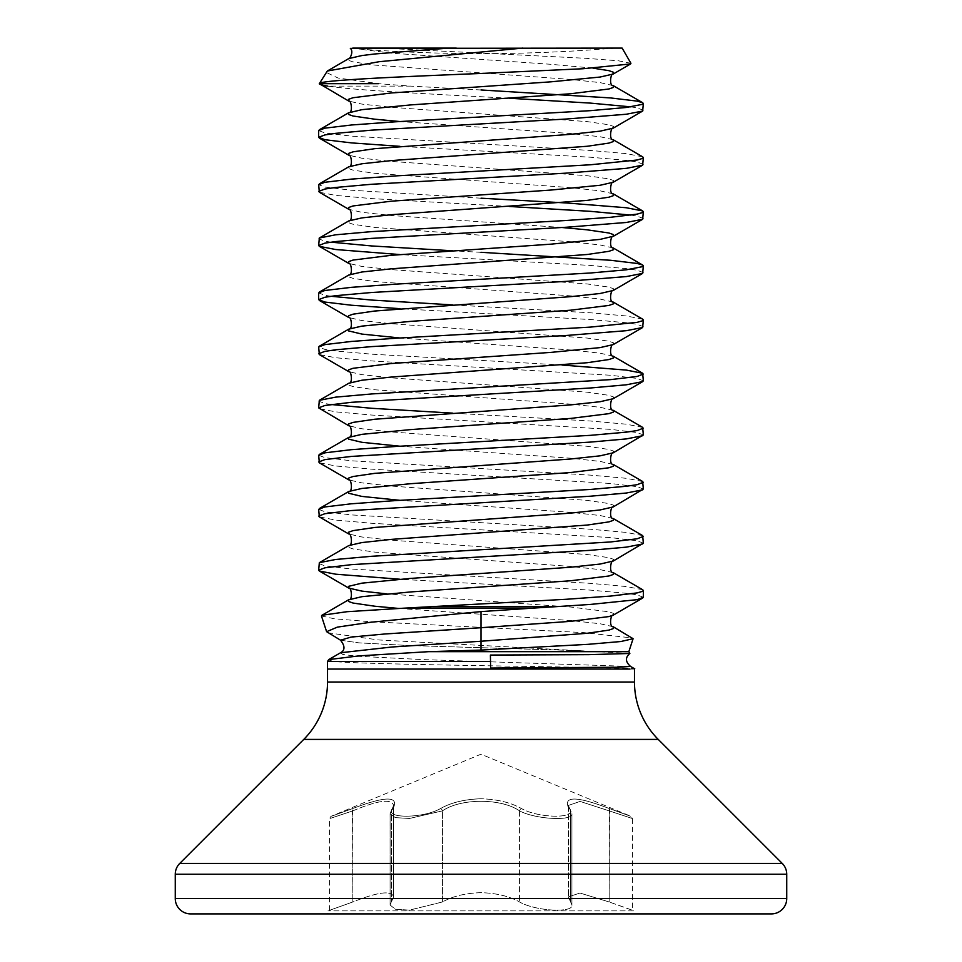 <?xml version="1.0" encoding="UTF-8"?>
<svg xmlns="http://www.w3.org/2000/svg" width="962" height="962" viewBox="0 0 962 962"><rect width="100%" height="100%" fill="white"/><g stroke="black" fill="none" stroke-linecap="round" stroke-linejoin="round"><path stroke-width="0.72" stroke-dasharray="4.81 3.61" d="M634.547 669.059L327.453 669.059M328.415 659.872L333.658 661.531C351.274 663.143 414.67 664.514 481 665.656C577.344 667.255 656.637 668.398 629.93 669.059M333.658 661.531L327.453 661.531M327.681 632.743L378.439 639.946L597.823 651.659L628.847 651.659M321.452 615.957L334.259 618.77L368.987 621.608L584.054 632.635L632.599 637.998M642.664 589.73L626.322 586.531L590.367 583.345L351.455 569.023L324.855 565.848L318.662 563.455M643.337 597.27L637.145 594.889L626.322 593.301L590.367 590.115L399.939 579.244M643.337 110.257L637.145 107.876L630.988 106.878M509.523 98.256L481 96.729C413.72 93.194 349.206 89.658 327.814 86.111L410.666 86.111L378.451 83.682L338.095 78.03L325.902 72.258M642.664 156.83L626.322 153.631L590.367 150.445L351.455 136.123L324.855 132.948L318.662 130.555M643.337 164.37L637.145 161.989L626.322 160.401L590.367 157.215L399.939 146.344M643.337 218.482L637.145 216.101L630.988 215.103M509.523 206.481L371.633 198.593L335.678 195.406L319.336 192.22M643.337 272.595L637.145 270.214L626.322 268.626L590.367 265.44L399.939 254.569M642.664 319.168L626.322 315.969L590.367 312.782L452.477 304.894M643.337 326.707L637.145 324.326L626.322 322.739L590.367 319.552L399.939 308.682M562.061 365.043L371.633 354.172L335.678 350.986L324.855 349.398L318.662 347.005M643.337 380.82L637.145 378.439L610.545 375.252L371.633 360.93L335.678 357.744L319.336 354.557M642.664 427.393L626.322 424.194L590.367 421.007L452.477 413.119M643.337 434.932L637.145 432.551L610.545 429.365L371.633 415.043L335.678 411.856L319.336 408.67M642.664 481.505L626.322 478.306L590.367 475.12L351.455 460.798L324.855 457.623L318.662 455.23M643.337 489.045L637.145 486.664L610.545 483.477L371.633 469.155L335.678 465.969L319.336 462.782M642.664 535.618L626.322 532.419L590.367 529.232L351.455 514.91L324.855 511.736L318.662 509.343M643.337 543.157L637.145 540.776L610.545 537.59L371.633 523.268L335.678 520.081L319.336 516.895M481 89.971L410.666 86.111M481 198.196L351.455 190.235L324.855 187.061L318.662 184.668M481 252.309L452.477 250.781M331.012 242.159L324.855 241.173L318.662 238.78M331.012 296.272L324.855 295.286L318.662 292.893M331.012 404.497L324.855 403.511L318.662 401.118M630.928 63.312L618.518 60.81L585.798 58.297L381.265 48.1L622.149 48.1M481 48.1L614.91 48.1L481 48.1M625.889 669.059L628.294 669.059M440.404 808.621C451.094 802.561 464.634 799.278 481 798.761C464.598 799.278 451.058 802.561 440.404 808.621C422.847 818.71 382.78 818.686 393.085 808.621C382.804 818.71 422.919 818.686 440.404 808.621A2.429 1.659 61.3 0 1 442.46 810.87L409.451 818.47L395.298 817.628L390.091 813.696L393.614 805.447L393.614 896.837C391.606 890.235 378.018 891.942 352.838 901.959C322.643 912.782 322.643 912.782 352.838 901.959C322.643 912.782 322.643 912.782 352.838 901.959C377.934 891.942 391.522 890.235 393.614 896.837L391.378 901.959L393.614 896.837L393.614 805.447L390.091 813.684L395.274 817.616L409.403 818.47L442.46 810.87C460.69 798.159 501.13 798.099 519.54 810.87C535.581 819.516 573.713 821.295 571.909 813.696L571.909 905.001C573.809 913.154 535.473 911.242 519.54 901.959C535.437 911.23 573.773 913.166 571.909 905.001L570.622 901.959L571.909 905.001L571.909 813.696C573.749 821.283 535.618 819.528 519.54 810.87C501.31 798.159 460.87 798.099 442.46 810.87A2.441 1.659 61.3 0 0 440.404 808.621M352.477 808.621C385.846 795.863 399.374 795.863 393.085 808.621C399.29 795.863 385.75 795.863 352.477 808.621C324.687 818.698 324.687 818.698 352.477 808.621C324.687 818.698 324.687 818.698 352.477 808.621L352.838 810.87C377.898 800.252 391.486 798.448 393.614 805.447L393.614 805.434C391.57 798.436 377.982 800.24 352.838 810.87C322.619 820.947 322.619 820.947 352.838 810.87C322.619 820.947 322.619 820.947 352.838 810.87L352.838 901.959L352.477 808.621M481 913.9L327.97 913.9L634.03 913.9L634.03 910.87L327.97 910.87L634.03 910.87L609.162 901.959L632.515 910.244L632.515 818.578L609.162 810.87L632.515 818.578L631.012 816.329L481 754.196L330.988 816.329L329.485 818.578L329.485 910.244L327.97 910.87L327.97 913.9M442.46 901.959L409.487 910.124L395.286 909.222L390.091 905.001L391.378 901.959L390.091 905.001L395.262 909.21L409.427 910.124L442.46 901.959C452.561 896.247 465.404 893.157 481 892.664C496.56 893.157 509.403 896.247 519.54 901.959C509.403 896.247 496.56 893.157 481 892.664C465.404 893.157 452.561 896.247 442.46 901.959L442.46 810.87L442.46 901.959M570.622 810.87L568.386 805.447L570.622 810.87A2.441 2.189 142.5 0 0 570.225 809.379L570.225 809.379A2.441 2.189 142.5 0 0 568.915 808.621C579.196 818.71 539.081 818.686 521.596 808.621C510.906 802.561 497.366 799.278 481 798.761C497.402 799.278 510.942 802.561 521.596 808.621C539.153 818.71 579.22 818.686 568.915 808.621C562.71 795.863 576.25 795.863 609.523 808.621C576.154 795.863 562.626 795.863 568.915 808.621A2.441 2.189 -37.5 0 1 570.225 809.379L570.225 809.379A2.441 2.189 -37.5 0 1 570.622 810.87L570.622 901.959L568.386 896.837L580.002 893.049L609.162 901.959L580.002 893.049L568.386 896.837L570.622 901.959L570.622 810.87M190.596 913.9L771.404 913.9M609.162 810.87L580.122 801.43L568.386 805.434L580.038 801.418L609.162 810.87L609.523 808.621C637.313 818.698 637.313 818.698 609.523 808.621C637.313 818.698 637.313 818.698 609.523 808.621L609.162 901.959L609.162 810.87M521.596 808.621A2.429 1.659 118.7 0 0 519.54 810.87A2.429 1.659 118.7 0 1 521.596 808.621M393.085 808.621A2.441 2.189 -142.5 0 0 391.774 809.379L391.774 809.379A2.441 2.189 -142.5 0 0 391.378 810.87L391.378 901.959L391.378 810.87A2.441 2.189 37.5 0 1 391.774 809.379L390.103 813.684L390.091 905.001L390.091 813.696L393.614 805.434L391.774 809.379A2.441 2.189 37.5 0 1 393.085 808.621M629.821 653.475L597.823 651.659M490.572 669.059L490.404 655.062M340.56 640.211L358.814 642.844L407.635 645.478L581.794 650.745L407.635 645.478L358.814 642.844L340.56 640.211M327.525 682.022L634.475 682.022M303.751 739.417L658.248 739.417M519.54 810.87L519.54 901.959L519.54 810.87M175.264 898.568L786.736 898.568M175.264 874.254L786.736 874.254M179.75 863.419L782.25 863.419M613.227 615.151L613.479 613.395L608.97 611.796L570.634 607.022L386.916 593.891M613.227 561.038L613.479 559.283L608.97 557.683L587.169 554.509L391.366 540.175L361.904 537L348.773 533.982M613.227 506.926L613.479 505.17L608.97 503.571L587.169 500.396L391.366 486.063L361.904 482.888L348.773 479.87M613.227 452.813L613.479 451.058L608.97 449.458L587.169 446.284L391.366 431.95L361.904 428.775L348.773 425.757M613.227 398.701L613.479 396.945L608.97 395.346L587.169 392.171L391.366 377.838L361.904 374.663L348.773 371.645M613.227 344.588L613.479 342.833L608.97 341.233L587.169 338.059L391.366 323.725L361.904 320.55L348.773 317.532M613.227 290.476L613.479 288.72L608.97 287.121L587.169 283.946L391.366 269.613L361.904 266.438L348.773 263.42M562.061 227.513L391.366 215.5L361.904 212.325L348.773 209.307M613.227 182.251L613.479 180.495L608.97 178.896L587.169 175.721L391.366 161.388L361.904 158.213L348.773 155.195M613.227 128.138L613.479 126.383L608.97 124.783L587.169 121.609L391.366 107.275L361.904 104.1L348.773 101.082M592.965 68.146L551.046 64.31L391.366 53.163L352.14 48.172M613.227 626.755L600.096 623.737L570.634 620.55L398.665 608.441M613.227 572.643L600.096 569.624L570.634 566.438L374.831 552.116L353.03 548.929L348.521 547.342L348.773 545.586M613.227 518.53L600.096 515.512L570.634 512.325L399.939 500.324M613.227 464.418L600.096 461.399L570.634 458.213L399.939 446.212M613.227 410.305L600.096 407.287L570.634 404.1L374.831 389.778L353.03 386.592L348.521 385.004L348.773 383.249M613.227 356.193L600.096 353.174L570.634 349.988L399.939 337.987M613.227 302.08L600.096 299.062L570.634 295.875L374.831 281.553L353.03 278.367L348.521 276.779L348.773 275.024M613.227 247.968L600.096 244.949L570.634 241.763L374.831 227.441L353.03 224.254L348.521 222.667L348.773 220.911M613.227 193.855L600.096 190.837L570.634 187.65L374.831 173.328L353.03 170.142L348.521 168.554L348.773 166.799M613.227 139.743L600.096 136.724L570.634 133.538L399.939 121.537M613.227 85.63L600.096 82.612L570.634 79.425L374.831 65.103L353.03 61.917L348.521 60.329L348.773 58.574M340.584 652.741L342.737 654.449L356.313 656.168L422.679 659.595L630.543 666.438M350.505 48.377A1623.375 1623.375 0 0 0 614.91 48.1M568.386 805.447L568.386 896.837L568.386 805.447L571.909 813.684L568.386 805.447"/><path stroke-width="1.44" d="M629.93 669.059L490.644 669.059L490.404 655.062L588.467 654.665L629.821 653.475C625.12 657.527 625.36 661.844 630.543 666.438L617.255 667.243L490.644 668.049M633.092 638.708L620.875 641.522L587.77 644.36L481 650.084L481 641.245L587.169 633.285L608.97 630.098L613.479 628.511L613.227 626.755L633.092 638.708L628.847 651.659L428.848 651.659L359.042 655.88L328.727 659.595L327.453 661.531L327.453 669.059L490.644 669.059M327.453 661.531L490.644 661.531M428.848 651.659L481 650.084M481 611.591L370.574 622.258L337.349 627.128L326.611 631.685L340.56 640.211L351.022 637.084L385.185 633.958L481 627.717L481 611.591L532.467 608.164L404.064 608.164L346.933 611.712L321.921 615.283L321.452 615.957L326.611 631.685M404.064 608.164L566.462 599.266L610.545 596.079L637.145 592.905L642.64 591.305L643.337 590.512L642.664 589.73L613.227 572.643C608.802 573.087 610.786 559.583 613.227 561.038L643.337 543.157L642.664 535.618L613.227 518.53C608.802 518.975 610.786 505.471 613.227 506.926L643.337 489.045L642.664 481.505L613.227 464.418C608.802 464.862 610.786 451.358 613.227 452.813L643.337 434.932L642.664 427.393L613.227 410.305C608.802 410.75 610.786 397.246 613.227 398.701L642.664 381.613L643.337 380.82L642.664 373.28L626.322 370.081L562.061 365.043M432.647 606.649L556.373 606.649L590.367 604.437L637.145 599.663L643.337 597.27L643.337 590.512M399.939 146.344L351.455 142.893L324.855 139.706L318.662 137.313L318.662 130.555L324.855 128.162L351.455 124.988L395.538 121.801L590.367 110.666L626.322 107.479L642.64 104.293L643.337 103.499L642.664 102.718L637.145 101.106L610.545 97.932L481 89.971M318.662 137.313L324.855 134.933L335.678 133.345L371.633 130.159L566.462 119.011L626.322 114.237L642.664 111.051L643.337 103.499M630.988 106.878L590.367 103.102L509.523 98.256M399.939 254.569L335.678 249.519L319.336 246.332L318.662 245.538L319.336 237.999L348.773 220.911C353.198 221.356 351.214 207.852 348.773 209.307L319.336 192.22L318.662 184.668L324.855 182.275L351.455 179.1L395.538 175.914L590.367 164.779L637.145 160.005L642.64 158.405L643.337 157.612L642.664 156.83L613.227 139.743C608.802 140.187 610.786 126.683 613.227 128.138L642.664 111.051M318.662 191.426L324.855 189.045L335.678 187.458L371.633 184.271L566.462 173.124L626.322 168.35L642.664 165.163L643.337 157.612M319.336 237.999L335.678 234.8L371.633 231.614L566.462 220.478L610.545 217.292L637.145 214.117L642.64 212.518L643.337 211.724L642.664 210.943L626.322 207.744L566.462 202.97L481 198.196M318.662 245.538L324.855 243.158L335.678 241.57L371.633 238.384L566.462 227.236L626.322 222.462L642.664 219.276L643.337 211.724M630.988 215.103L590.367 211.327L509.523 206.481M399.939 308.682L351.455 305.231L324.855 302.044L318.662 299.651L318.662 292.893L324.855 290.5L351.455 287.325L395.538 284.139L590.367 273.004L626.322 269.817L642.64 266.63L643.337 265.837L642.664 265.055L637.145 263.444L610.545 260.269L481 252.309M318.662 299.651L324.855 297.27L335.678 295.683L371.633 292.496L566.462 281.349L626.322 276.575L642.664 273.388L643.337 265.837M399.939 446.212L361.904 442.304L348.521 439.117L348.773 437.361C353.198 437.806 351.214 424.302 348.773 425.757L318.662 407.876L319.336 400.336L348.773 383.249C353.198 383.694 351.214 370.19 348.773 371.645L319.336 354.557L318.662 347.005L324.855 344.612L351.455 341.438L395.538 338.251L590.367 327.116L637.145 322.342L642.64 320.743L643.337 319.949L642.664 319.168L613.227 302.08C608.802 302.525 610.786 289.021 613.227 290.476L642.664 273.388M318.662 353.763L324.855 351.383L335.678 349.795L371.633 346.609L566.462 335.461L626.322 330.688L642.664 327.501L643.337 319.949M319.336 400.336L335.678 397.138L371.633 393.951L610.545 379.629L637.145 376.455L643.337 374.062M318.662 407.876L324.855 405.495L351.455 402.308L590.367 387.987L626.322 384.8L642.664 381.613M399.939 500.324L361.904 496.416L348.521 493.229L348.773 491.474C353.198 491.919 351.214 478.415 348.773 479.87L319.336 462.782L318.662 455.23L324.855 452.837L351.455 449.663L395.538 446.476L590.367 435.341L626.322 432.154L637.145 430.567L643.337 428.174M318.662 461.988L324.855 459.608L351.455 456.421L590.367 442.099L626.322 438.912L642.664 435.726M399.939 579.244L335.678 574.194L319.336 571.007L318.662 570.213L319.336 562.674L348.773 545.586C353.198 546.031 351.214 532.527 348.773 533.982L319.336 516.895L318.662 509.343L324.855 506.95L351.455 503.775L395.538 500.589L590.367 489.454L626.322 486.267L637.145 484.68L643.337 482.287M318.662 516.101L324.855 513.72L351.455 510.533L590.367 496.212L626.322 493.025L642.664 489.838M319.336 562.674L335.678 559.475L371.633 556.289L610.545 541.967L637.145 538.792L643.337 536.399M318.662 570.213L324.855 567.833L351.455 564.646L590.367 550.324L626.322 547.137L642.664 543.951M452.477 250.781L371.633 245.947L331.012 242.159M452.477 304.894L371.633 300.06L331.012 296.272M452.477 413.119L371.633 408.285L331.012 404.497M522.643 48.1L379.329 61.676L327.333 71.02L319.324 83.682C317.989 80.339 395.478 76.924 481 73.461L582.984 68.747L630.567 63.949L630.928 63.312L622.149 48.1L350.505 48.377M327.525 669.059L327.525 682.022A81.169 81.169 0 0 1 303.751 739.417L179.75 863.419A15.332 15.332 0 0 0 175.264 874.254L175.264 898.568A15.332 15.332 0 0 0 190.596 913.9L771.404 913.9A15.332 15.332 0 0 0 786.736 898.568L175.264 898.568M634.475 669.059L634.475 682.022L327.525 682.022M786.736 898.568L786.736 874.254A15.332 15.332 0 0 0 782.25 863.419L658.248 739.417A81.169 81.169 0 0 1 634.475 682.022M634.03 913.9L481 913.9M381.265 48.1L352.14 48.172M353.114 48.1L456.265 48.1M378.451 83.682L319.324 83.682L348.773 101.082L348.521 99.326L353.03 97.727L391.366 92.953L551.046 81.818L600.096 77.044L613.227 74.026L613.479 72.27L608.97 70.671L592.965 68.146M319.324 83.682C319.119 84.379 321.957 85.185 327.814 86.111M556.373 606.649L532.467 608.164M328.727 659.595L340.584 652.741L392.039 646.993L481 641.245L481 627.717L570.634 621.344L608.97 616.57L613.227 615.151L642.664 598.063M625.889 669.059L628.294 669.059M658.248 739.417L303.751 739.417M782.25 863.419L179.75 863.419M786.736 874.254L175.264 874.254M386.916 593.891L361.904 591.113L348.773 588.095L348.521 586.339L361.904 583.152L410.954 578.378L570.634 567.231L600.096 564.057L613.227 561.038M348.773 533.982L348.521 532.226L353.03 530.627L374.831 527.453L570.634 513.119L600.096 509.944L613.227 506.926M348.773 479.87L348.521 478.114L353.03 476.515L374.831 473.34L570.634 459.006L600.096 455.832L613.227 452.813M348.773 425.757L348.521 424.001L353.03 422.402L374.831 419.228L570.634 404.894L600.096 401.719L613.227 398.701M348.773 371.645L348.521 369.889L353.03 368.29L391.366 363.516L551.046 352.381L600.096 347.607L613.227 344.588L642.664 327.501M399.939 337.987L361.904 334.079L348.521 330.892L348.773 329.136C353.198 329.581 351.214 316.077 348.773 317.532L348.521 315.776L353.03 314.177L374.831 311.003L570.634 296.669L600.096 293.494L613.227 290.476M319.336 292.111L348.773 275.024C353.198 275.469 351.214 261.965 348.773 263.42L348.521 261.664L353.03 260.065L391.366 255.291L551.046 244.156L600.096 239.382L613.479 236.195L613.479 234.608L608.97 233.008L587.169 229.834L562.061 227.513M348.773 209.307L348.521 207.551L353.03 205.952L391.366 201.178L551.046 190.043L600.096 185.269L613.227 182.251L642.664 165.163M319.336 183.886L348.773 166.799C353.198 167.244 351.214 153.74 348.773 155.195L348.521 153.439L353.03 151.84L374.831 148.665L570.634 134.331L600.096 131.157L613.227 128.138M481 627.717L385.185 633.958L351.022 637.084L340.56 640.211C345.093 646.079 345.105 650.264 340.584 652.741M398.665 608.441L374.831 606.228L353.03 603.042L348.521 601.454L348.521 599.867L361.904 596.68L410.954 591.907L570.634 580.759L608.97 575.985L613.479 574.398L613.227 572.643M348.773 545.586L361.904 542.568L391.366 539.381L587.169 525.06L608.97 521.873L613.479 520.286L613.227 518.53M319.336 508.561L348.773 491.474L361.904 488.455L410.954 483.682L570.634 472.534L608.97 467.76L613.479 466.173L613.227 464.418M319.336 454.449L348.773 437.361L361.904 434.343L410.954 429.569L570.634 418.422L608.97 413.648L613.479 412.061L613.227 410.305M348.773 383.249L361.904 380.23L391.366 377.044L587.169 362.722L608.97 359.535L613.479 357.948L613.227 356.193C608.802 356.637 610.786 343.133 613.227 344.588M319.336 346.224L348.773 329.136L361.904 326.118L410.954 321.344L570.634 310.197L608.97 305.423L613.479 303.836L613.227 302.08M348.773 275.024L361.904 272.005L391.366 268.819L587.169 254.497L608.97 251.31L613.479 249.723L613.227 247.968C608.802 248.412 610.786 234.908 613.227 236.363L642.664 219.276M348.773 220.911L361.904 217.893L391.366 214.706L587.169 200.385L608.97 197.198L613.479 195.611L613.227 193.855C608.802 194.3 610.786 180.796 613.227 182.251M348.773 166.799L361.904 163.78L391.366 160.594L587.169 146.272L608.97 143.085L613.479 141.498L613.227 139.743M399.939 121.537L374.831 119.216L353.03 116.029L348.521 114.442L348.521 112.855L361.904 109.668L410.954 104.894L570.634 93.747L608.97 88.973L613.479 87.386L613.227 85.63C608.802 86.075 610.786 72.571 613.227 74.026L630.567 63.949M350.336 48.353C354.329 51.936 348.953 60.161 348.773 58.574L361.904 55.556L374.831 53.968L447.883 48.172M321.921 615.283L348.773 599.699C353.198 600.144 351.214 586.64 348.773 588.095L319.336 571.007M348.773 317.532L319.336 300.445M348.773 263.42L319.336 246.332M348.773 155.195L319.336 138.107M613.227 626.755C608.802 627.2 610.786 613.696 613.227 615.151M319.336 129.774L348.773 112.686C353.198 113.131 351.214 99.627 348.773 101.082M327.333 71.02L348.773 58.574M642.664 102.718L613.227 85.63M642.664 210.943L613.227 193.855M642.664 265.055L613.227 247.968M642.664 373.28L613.227 356.193M628.847 651.659L629.857 653.402M634.535 668.734L630.543 666.438"/></g></svg>
